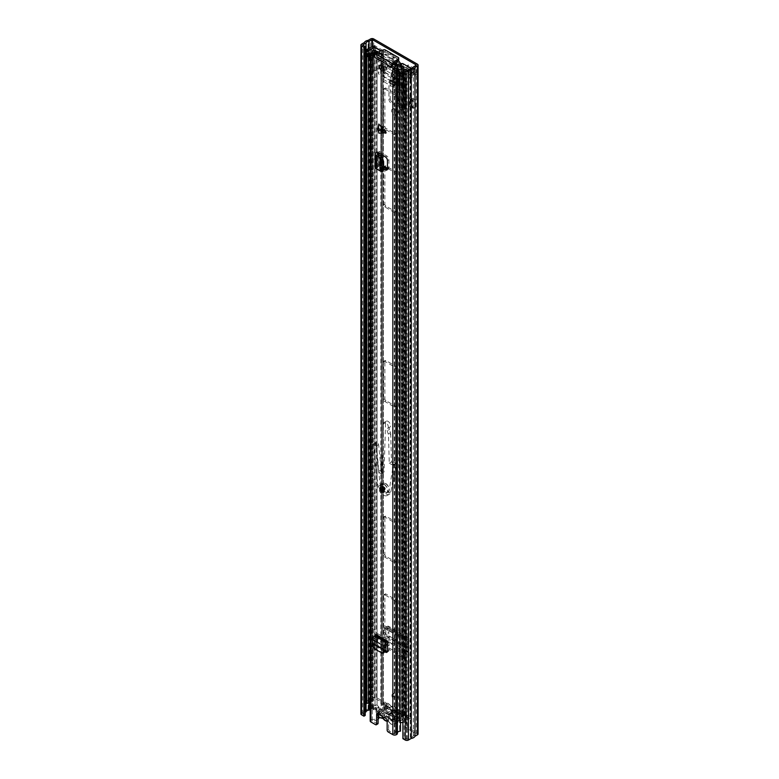 <?xml version="1.0" encoding="UTF-8"?>
<svg xmlns="http://www.w3.org/2000/svg" width="779" height="779" viewBox="0 0 779 779"><rect width="100%" height="100%" fill="white"/><g stroke="black" fill="none" stroke-linecap="round" stroke-linejoin="round"><path stroke-width="0.58" stroke-dasharray="3.9 2.92" d="M384.242 702.249A2.23 1.285 -120 0 1 386.793 704.235L385.634 707.702L401.935 717.108L401.935 715.648L398.069 716.563A2.98 1.724 0 0 0 396.219 718.16A2.98 1.724 0 0 0 396.219 718.209A2.23 1.285 180 0 1 396.219 718.248A2.23 1.285 180 0 1 394.846 719.436A2.23 1.285 180 0 1 392.402 719.163L379.558 711.743A2.23 1.285 180 0 1 378.906 710.828A2.23 1.285 180 0 1 379.558 709.922A2.23 1.285 180 0 1 381.204 709.542A2.98 1.724 0 0 0 383.404 709.036A2.98 1.724 0 0 0 384.047 708.471L385.634 706.241L401.935 715.648L404.359 714.372A2.23 1.285 -120 0 1 404.671 714.041L403.415 714.771A2.23 1.285 -120 0 0 403.103 715.103L385.527 704.966A2.23 1.285 -120 0 0 382.976 702.979A2.23 1.285 -120 0 0 382.518 704.002L382.518 714.333L383.784 713.603L383.784 703.271A2.23 1.285 -120 0 1 384.242 702.249L382.976 702.979M379.558 711.743L379.558 713.204A2.23 1.285 180 0 1 378.906 712.288A2.23 1.285 180 0 1 379.558 711.373A2.23 1.285 180 0 1 381.204 711.003A2.98 1.724 0 0 0 383.404 710.497A2.98 1.724 0 0 0 384.047 709.932L385.634 707.702L385.615 705.57L386.569 705.988M391.944 695.452A3.35 1.938 -120 0 0 393.405 698.831A3.35 1.938 -120 0 0 395.985 699.727A3.35 1.938 -120 0 0 396.686 698.188A3.35 1.938 -120 0 0 395.216 694.819A3.35 1.938 -120 0 0 392.635 693.923A3.35 1.938 -120 0 0 391.944 695.452M393.21 694.722A3.35 1.938 -120 0 0 394.671 698.101A3.35 1.938 -120 0 0 397.251 698.997A3.35 1.938 -120 0 0 397.942 697.458A3.35 1.938 -120 0 0 396.482 694.089A3.35 1.938 -120 0 0 393.901 693.193A3.35 1.938 -120 0 0 393.21 694.722M397.105 114.104A3.428 1.977 -120 0 0 394.68 109.907L393.94 109.479A3.428 1.977 -120 0 0 392.236 109.313A3.428 1.977 -120 0 0 391.71 112.059A3.428 1.977 -120 0 0 393.94 115.078L394.68 115.506A3.428 1.977 -120 0 0 396.394 115.672A3.428 1.977 -120 0 0 397.105 114.104M398.371 113.374A3.428 1.977 -120 0 0 395.946 109.177L395.206 108.758A3.428 1.977 -120 0 0 393.492 108.583A3.428 1.977 -120 0 0 392.967 111.329A3.428 1.977 -120 0 0 395.206 114.347L395.946 114.776A3.428 1.977 -120 0 0 397.66 114.941A3.428 1.977 -120 0 0 398.371 113.374M391.944 59.438A3.35 1.938 -120 0 0 393.405 62.817A3.35 1.938 -120 0 0 395.985 63.712A3.35 1.938 -120 0 0 396.686 62.174A3.35 1.938 -120 0 0 395.216 58.805A3.35 1.938 -120 0 0 392.635 57.909A3.35 1.938 -120 0 0 391.944 59.438M393.21 58.707A3.35 1.938 -120 0 0 394.671 62.086A3.35 1.938 -120 0 0 397.251 62.982A3.35 1.938 -120 0 0 397.942 61.444A3.35 1.938 -120 0 0 396.482 58.074A3.35 1.938 -120 0 0 393.901 57.179A3.35 1.938 -120 0 0 393.21 58.707M397.105 77.131A3.428 1.977 -120 0 0 394.68 72.944L393.94 72.515A3.428 1.977 -120 0 0 392.236 72.34A3.428 1.977 -120 0 0 391.71 75.086A3.428 1.977 -120 0 0 393.94 78.104L394.68 78.533A3.428 1.977 -120 0 0 396.394 78.698A3.428 1.977 -120 0 0 397.105 77.131M398.371 76.41A3.428 1.977 -120 0 0 395.946 72.213L395.206 71.785A3.428 1.977 -120 0 0 393.492 71.619A3.428 1.977 -120 0 0 392.967 74.356A3.428 1.977 -120 0 0 395.206 77.374L395.946 77.803A3.428 1.977 -120 0 0 397.66 77.978A3.428 1.977 -120 0 0 398.371 76.41M399.208 108.203L402.84 110.306A2.532 1.461 180 0 1 402.1 109.274A2.532 1.461 180 0 1 402.392 108.583A2.532 1.461 180 0 1 402.84 108.232L404.262 107.239L402.548 106.285L403.824 105.545L405.031 106.071A2.532 1.461 180 0 1 406.054 107.239A2.532 1.461 180 0 1 405.304 108.271L404.106 109.576L400.474 107.473L399.208 108.203L390.941 102.945A2.98 1.724 60 0 1 388.945 99.361L388.945 82.457A2.98 1.724 60 0 1 389.558 81.094A2.98 1.724 60 0 1 390.941 81.182L392.207 80.451L404.106 86.829L405.304 85.534A2.532 1.461 180 0 0 406.054 84.502A2.532 1.461 180 0 0 405.031 83.324L403.824 82.808L402.548 83.538L398.799 82.116L396.462 78.757L398.196 78.465L399.87 81.298L403.824 82.808M392.207 80.451A2.98 1.724 -120 0 0 390.824 80.364A2.98 1.724 -120 0 0 390.201 81.727L388.945 82.457M388.945 99.361L390.201 98.631L390.201 81.727M390.201 98.631A2.98 1.724 -120 0 0 392.207 102.215L390.941 102.945M400.474 107.473L392.207 102.215M382.937 50.353L374.407 45.425L374.407 50.294L382.937 55.212L382.937 50.353L381.204 50.81M408.215 66.712L408.215 69.808L416.746 74.735L416.746 69.867L408.215 64.939L408.215 66.4M360.92 713.905A2.23 1.285 180 0 1 361.573 712.989L364.397 711.363A5.064 2.921 180 0 1 368.097 709.221L370.561 707.799A2.23 1.285 180 0 1 373.725 707.799L383.784 713.603M403.415 714.771A2.23 1.285 -120 0 1 405.129 715.375A2.23 1.285 -120 0 1 406.112 717.615L406.112 727.956L407.368 727.226L417.427 733.029A2.23 1.285 180 0 1 418.08 733.945M407.368 727.226L407.368 716.894A2.23 1.285 -120 0 0 406.395 714.645A2.23 1.285 -120 0 0 404.671 714.041M404.165 646.268L404.165 638.79A2.532 1.461 120 0 0 404.681 639.949A2.532 1.461 120 0 0 405.421 640.036A2.532 1.461 120 0 0 405.947 639.822L407.553 639.549L407.222 644.496L408.498 643.766L408.809 638.936A2.532 1.461 120 0 0 408.293 637.611A2.532 1.461 120 0 0 407.027 637.738L405.421 638.059L405.421 645.538L404.165 646.268L403.736 655.567A2.98 1.724 60 0 1 403.123 656.814A2.98 1.724 60 0 1 401.633 656.658L386.997 648.216A2.98 1.724 60 0 1 384.894 644.691L386.15 643.96L385.732 626.686L387.329 626.374A2.532 1.461 120 0 1 388.594 626.248A2.532 1.461 120 0 1 389.12 627.572L388.799 632.392L387.533 633.123L387.553 637.222L388.682 640.669L391.331 643.795L392.528 642.685L389.88 639.559L388.75 636.112L388.799 632.392M386.15 643.96A2.98 1.724 -120 0 0 388.254 647.485L386.997 648.216M401.633 656.658L402.899 655.937L388.254 647.485M402.899 655.937A2.98 1.724 -120 0 0 404.389 656.084A2.98 1.724 -120 0 0 405.002 654.837L403.736 655.567M405.421 645.538L405.002 654.837M409.676 105.311L409.676 97.531L414.642 100.394L414.642 108.174L409.676 105.311L415.587 107.629L415.587 99.848L409.676 97.531M412.11 100.394L412.792 99.994L408.527 98.329L412.11 100.394L412.11 108.174L412.792 107.784L408.527 106.11L412.11 108.174M408.527 98.329L408.527 106.11M384.894 644.691L384.466 627.416A2.532 1.461 120 0 0 384.992 628.575A2.532 1.461 120 0 0 385.732 628.663A2.532 1.461 120 0 0 386.257 628.449L387.854 628.186L387.533 633.123M390.941 81.182L402.84 87.56A2.532 1.461 180 0 1 402.1 86.527A2.532 1.461 180 0 1 402.392 85.846A2.532 1.461 180 0 1 402.84 85.495L404.262 84.502L402.548 83.538M406.95 65.981L406.95 70.538L415.48 75.466L415.48 70.597L411.643 68.386M370.414 47.977L370.395 52.845L373.141 51.258L373.141 46.399L373.141 51.024L381.671 55.942L381.671 51.083M406.112 727.956L416.161 733.76L413.298 735.834A3.272 1.889 180 0 1 410.494 737.45L407.174 739.32L404.174 737.956L404.174 69.107M370.191 709.474L372.459 708.53L382.518 714.333M398.069 716.563L398.069 718.024L401.935 717.108L403.697 715.872L404.359 714.372L386.793 704.235L385.615 705.57M371.68 48.95L371.68 53.566A2.084 1.207 180 0 1 371.515 53.654L369.236 54.715A2.084 1.207 180 0 1 368.934 54.832L367.912 55.163L367.045 54.257L367.045 51.628M370.395 47.986L370.395 52.845L367.045 54.257M416.746 74.735A2.084 1.207 180 0 0 414.019 74.618A2.084 1.207 180 0 0 413.795 74.735L411.069 76.303L411.069 71.444A2.084 1.207 0 0 0 410.923 71.541L409.072 72.856A2.084 1.207 0 0 0 408.868 73.031L408.303 73.615L408.303 78.484L409.871 78.981L412.334 77.033L412.334 72.174L415.061 70.597L415.061 75.466L412.334 77.033M408.303 78.484L408.868 77.89A2.084 1.207 180 0 1 409.072 77.715L410.923 76.4A2.084 1.207 180 0 1 411.069 76.303M412.334 72.174L409.871 74.122L409.871 78.981M371.68 53.566L374.407 51.989A2.084 1.207 180 0 0 374.602 51.862A2.084 1.207 180 0 0 375.02 51.141L375.02 47.675M411.069 71.444L413.795 69.867A2.084 1.207 0 0 1 414.019 69.759A2.084 1.207 0 0 1 416.746 69.867M365.205 715.453L362.702 713.905L365.205 712.357M402.909 738.687L404.174 737.956M364.397 711.363L364.397 42.514M368.097 709.221L368.097 40.372M408.215 69.808L406.95 70.538M408.215 64.939L406.95 65.67M374.602 46.993A2.084 1.207 0 0 0 375.02 46.273A2.084 1.207 0 0 0 374.407 45.425M382.937 55.212L381.671 55.942M374.407 50.294A2.084 1.207 180 0 1 375.02 51.141M408.303 73.615L409.871 74.122M367.912 55.163L367.912 51.122M403.697 715.872L402.743 715.453M404.038 715.307L402.899 715.317M386.754 705.326L385.615 705.346M398.069 718.024A2.98 1.724 0 0 0 396.219 719.621A2.98 1.724 0 0 0 396.219 719.669A2.23 1.285 180 0 1 396.219 719.708A2.23 1.285 180 0 1 394.846 720.896A2.23 1.285 180 0 1 392.402 720.624L379.558 713.204M403.824 105.545L399.87 103.636L398.595 100.9L397.903 96.878L397.903 79.74L398.595 78.913L396.17 80.033L397.903 79.74M397.903 96.878L396.17 97.083L396.17 80.033M400.474 84.736L399.208 85.466M396.17 97.083L397.855 103.588L402.548 106.285M408.498 643.766L408.128 647.3L408.917 650.553L407.544 652.539L407.222 644.496M407.359 651.244L406.122 652.335L408.917 650.553L407.359 651.244L392.528 642.685M406.122 652.335L391.331 643.795M385.732 634.164L384.466 634.895M412.792 99.994L412.792 107.784M414.642 100.394L415.587 99.848M414.642 108.174L415.587 107.629M390.824 712.503A0.74 0.604 72.3 0 1 390.62 713.467L382.616 718.092A5.813 3.35 60 0 1 380.094 717.634A5.813 3.35 60 0 1 376.296 712.512A5.813 3.35 60 0 1 377.192 707.858A5.813 3.35 60 0 1 380.094 708.15A5.813 3.35 60 0 1 382.616 710.604L390.62 705.978A5.813 3.35 -120 0 0 388.098 703.525A5.813 3.35 -120 0 0 385.196 703.242A5.813 3.35 -120 0 0 384.3 707.897A5.813 3.35 -120 0 0 388.098 713.009A5.813 3.35 -120 0 0 390.62 713.467L392.519 714.479A1.49 0.857 -120 0 0 392.431 713.885L391.652 712.746A1.49 0.857 -120 0 0 391.467 712.619A1.49 0.857 -120 0 0 390.824 712.503A5.064 2.921 60 0 1 388.624 712.103A5.064 2.921 60 0 1 385.05 705.901A5.064 2.921 60 0 1 388.624 703.836A5.064 2.921 60 0 1 390.824 705.969A1.49 0.857 -120 0 0 391.652 706.689A5.278 3.048 -120 0 0 390.62 708.51L391.039 710.945A2.084 1.207 60 0 1 391.379 710.536A2.084 1.207 60 0 1 393.794 712.532L398.011 712.775L402.207 715.2L402.207 716.661L397.972 714.216L393.697 713.934A2.084 1.207 60 0 1 393.463 714.148A2.084 1.207 60 0 1 392.421 714.051A2.084 1.207 60 0 1 392.1 713.827A2.084 1.207 60 0 1 391.136 712.454L390.649 709.99A5.278 3.048 -120 0 0 390.668 710.068A5.278 3.048 -120 0 0 391.652 712.746M390.668 710.068L386.413 707.536L386.413 706.086L390.62 708.51M392.431 713.885A5.278 3.048 -120 0 0 393.512 714.995A5.278 3.048 -120 0 0 394.31 715.56A5.278 3.048 -120 0 0 396.199 716.057A1.49 0.857 -120 0 0 396.102 716.553L388.302 721.373A5.813 3.35 60 0 1 383.258 718.462L391.262 713.846M388.585 717.79L388.896 715.365A2.084 1.207 -120 0 0 387.514 713.476A2.084 1.207 -120 0 0 387.29 713.36A2.084 1.207 -120 0 0 386.472 713.369A2.084 1.207 -120 0 0 386.141 713.768L381.924 713.954A4.762 2.756 60 0 1 384.748 712.337A4.762 2.756 60 0 1 385.254 712.59A4.762 2.756 60 0 1 388.585 717.79L393.152 720.429L393.152 721.89L388.546 719.231A4.762 2.756 60 0 1 387.153 720.789M382.197 716.339A4.762 2.756 60 0 1 381.963 715.434L386.238 715.288L391.136 712.454M386.238 715.288A2.084 1.207 -120 0 0 387.514 716.875A2.084 1.207 -120 0 0 388.555 716.982A2.084 1.207 -120 0 0 388.789 716.768L393.697 713.934M396.307 716.758L396.949 717.128A5.813 3.35 -120 0 0 399.471 719.582A5.813 3.35 -120 0 0 402.373 719.864A5.813 3.35 -120 0 0 403.269 715.21A5.813 3.35 -120 0 0 399.471 710.097A5.813 3.35 -120 0 0 396.949 709.64L396.102 708.014A5.813 3.35 -120 0 0 394.31 706.504A5.813 3.35 -120 0 0 392.519 705.949L383.258 710.974A5.813 3.35 60 0 1 385.78 711.431A5.813 3.35 60 0 1 388.302 713.885L396.307 709.26L396.102 708.014A1.49 0.857 -120 0 0 396.199 708.617A5.278 3.048 -120 0 0 392.431 706.436A1.49 0.857 -120 0 0 392.519 705.949M398.011 712.775A5.278 3.048 -120 0 0 396.969 709.757A1.49 0.857 -120 0 0 397.806 710A5.064 2.921 60 0 1 399.997 710.399A5.064 2.921 60 0 1 403.58 716.602A5.064 2.921 60 0 1 399.997 718.666A5.064 2.921 60 0 1 397.806 716.534A1.49 0.857 -120 0 0 397.154 715.901A1.49 0.857 -120 0 0 396.969 715.813A5.278 3.048 -120 0 0 397.972 714.216M381.963 715.434L377.357 712.766L377.357 711.315L381.924 713.954M392.519 714.479A5.813 3.35 -120 0 0 396.102 716.553M378.097 716.339L375.78 711.178L376.043 709.241L377.192 707.858L385.196 703.242L388.468 703.495L390.824 705.969M388.896 715.365L393.794 712.532M393.152 720.429L402.207 715.2M386.141 713.768L391.039 710.945M377.357 711.315L386.413 706.086M377.357 712.766L386.413 707.536M388.789 716.768L388.546 719.231M393.152 721.89L402.207 716.661M391.652 706.689L392.431 706.436M396.199 708.617L396.969 709.757M396.969 715.813L396.199 716.057M397.319 79.38A2.23 1.285 0 0 0 399.393 79.731L402.451 78.952L402.353 73.684L399.393 74.015A2.23 1.285 180 0 1 397.319 73.674L381.515 64.55A2.23 1.285 180 0 1 380.863 63.635A2.23 1.285 180 0 1 380.921 63.352L381.544 61.755L380.921 69.068A2.23 1.285 -0 0 0 380.863 69.35A2.23 1.285 -0 0 0 381.515 70.266L383.463 71.386L384.31 73.703L394.525 79.594L395.07 78.231L397.319 79.38L397.319 713.944A2.23 1.285 0 0 0 399.393 714.285L402.47 714.002L408.624 717.926A5.326 3.077 0 0 0 404.866 719.689L404.311 720.419A3.272 1.889 180 0 1 400.367 721.471L399.939 75.3M367.104 56.341L368.486 56.098A3.272 1.889 180 0 1 368.34 55.552A3.272 1.889 180 0 1 370.298 53.819L371.554 53.498A5.326 3.077 0 0 0 374.611 51.326L381.408 54.881L380.921 56.663A2.23 1.285 0 0 0 380.863 56.945A2.23 1.285 0 0 0 381.515 57.86L397.319 66.984A2.23 1.285 0 0 0 399.393 67.325L402.47 67.043L408.624 70.967A5.326 3.077 0 0 0 404.866 72.729L404.311 73.46A3.272 1.889 180 0 1 400.367 74.502M370.191 700.808A3.272 1.889 180 0 1 370.298 700.779L371.554 700.457A5.326 3.077 0 0 0 374.611 698.286L381.408 701.84L380.921 703.622A2.23 1.285 0 0 0 380.863 703.904A2.23 1.285 0 0 0 381.515 704.82L397.319 713.944M381.496 61.638L382.781 61.385L383.112 66.916A2.23 1.285 180 0 1 383.326 67.471A2.23 1.285 180 0 1 383.278 67.754L382.655 69.35L384.729 70.655L385.576 72.973L395.79 78.864L396.336 77.501L398.994 78.728L401.662 78.367A2.23 1.285 180 0 1 403.123 78.465L403.629 78.173L403.123 72.749A2.23 1.285 0 0 0 401.662 72.651L398.575 72.944L382.781 63.82L383.278 62.038A2.23 1.285 0 0 0 383.326 61.755A2.23 1.285 0 0 0 383.112 61.2L386.676 62.787L386.676 68.503L383.122 65.962L383.122 61.22L381.496 61.638M394.155 640.367A1.49 0.857 -120 0 0 394.904 640.445A1.49 0.857 -120 0 0 395.206 639.763L395.206 602.06A1.49 0.857 -120 0 0 394.155 600.239L384.68 594.766A1.49 0.857 -120 0 0 383.93 594.689A1.49 0.857 -120 0 0 383.619 595.37L383.619 633.074A1.49 0.857 -120 0 0 384.68 634.895L394.155 640.367L395.42 639.637A1.49 0.857 -120 0 0 396.16 639.715A1.49 0.857 -120 0 0 396.472 639.033L396.472 601.33A1.49 0.857 -120 0 0 395.42 599.509L385.936 594.036A1.49 0.857 -120 0 0 385.196 593.958A1.49 0.857 -120 0 0 384.884 594.64L384.884 632.344A1.49 0.857 -120 0 0 385.936 634.164L395.42 639.637M384.68 516.935A1.49 0.857 -120 0 0 383.93 516.857A1.49 0.857 -120 0 0 383.619 517.538L383.619 555.242A1.49 0.857 -120 0 0 384.68 557.063L394.155 562.535A1.49 0.857 -120 0 0 394.904 562.613A1.49 0.857 -120 0 0 395.206 561.932L395.206 524.228A1.49 0.857 -120 0 0 394.155 522.407L384.68 516.935L385.936 516.204A1.49 0.857 -120 0 0 385.196 516.126A1.49 0.857 -120 0 0 384.884 516.808L384.884 554.512A1.49 0.857 -120 0 0 385.936 556.333L395.42 561.805A1.49 0.857 -120 0 0 396.16 561.883A1.49 0.857 -120 0 0 396.472 561.201L396.472 523.498A1.49 0.857 -120 0 0 395.42 521.677L385.936 516.204M384.68 361.271A1.49 0.857 -120 0 0 383.93 361.203A1.49 0.857 -120 0 0 383.619 361.884L383.619 399.578A1.49 0.857 -120 0 0 384.68 401.409L394.155 406.881A1.49 0.857 -120 0 0 394.904 406.95A1.49 0.857 -120 0 0 395.206 406.268L395.206 368.574A1.49 0.857 -120 0 0 394.155 366.743L384.68 361.271L385.936 360.541A1.49 0.857 -120 0 0 385.196 360.473A1.49 0.857 -120 0 0 384.884 361.154L384.884 398.848A1.49 0.857 -120 0 0 385.936 400.679L395.42 406.151A1.49 0.857 -120 0 0 396.16 406.219A1.49 0.857 -120 0 0 396.472 405.538L396.472 367.844A1.49 0.857 -120 0 0 395.42 366.013L385.936 360.541M394.155 134.475A1.49 0.857 -120 0 0 394.904 134.543A1.49 0.857 -120 0 0 395.206 133.861L395.206 96.168A1.49 0.857 -120 0 0 394.155 94.347L384.68 88.874A1.49 0.857 -120 0 0 383.93 88.796A1.49 0.857 -120 0 0 383.619 89.478L383.619 127.181A1.49 0.857 -120 0 0 384.68 129.002L394.155 134.475L395.42 133.745A1.49 0.857 -120 0 0 396.16 133.822A1.49 0.857 -120 0 0 396.472 133.131L396.472 95.437A1.49 0.857 -120 0 0 395.42 93.616L385.936 88.144A1.49 0.857 -120 0 0 385.196 88.066A1.49 0.857 -120 0 0 384.884 88.748L384.884 126.451A1.49 0.857 -120 0 0 385.936 128.272L395.42 133.745M383.638 167.115A1.49 0.857 -120 0 0 383.619 167.31L383.619 205.004A1.49 0.857 -120 0 0 384.68 206.834L394.155 212.307A1.49 0.857 -120 0 0 394.904 212.375A1.49 0.857 -120 0 0 395.206 211.693L395.206 173.999A1.49 0.857 -120 0 0 394.155 172.169L387.465 168.313M402.353 79.4L403.629 78.173L402.353 79.4M366.549 702.512A5.064 2.921 180 0 1 369.577 699.834L370.833 699.513A3.535 2.045 0 0 0 372.868 698.072A2.084 1.207 180 0 1 374.309 697.176A2.084 1.207 180 0 1 376.374 697.478L382.674 701.11A2.23 1.285 180 0 1 383.326 702.025A2.23 1.285 180 0 1 383.278 702.307L382.781 704.089L398.575 713.213L401.662 712.931A2.23 1.285 180 0 1 403.736 713.272L410.036 716.904A2.084 1.207 180 0 1 410.65 717.761A2.084 1.207 180 0 1 409.004 718.939A3.535 2.045 0 0 0 406.502 720.108L405.947 720.838A5.064 2.921 180 0 1 402.909 722.435M366.588 55.893A5.064 2.921 180 0 1 366.549 55.552A5.064 2.921 180 0 1 369.577 52.875L370.833 52.553A3.535 2.045 0 0 0 372.868 51.112A2.084 1.207 180 0 1 374.309 50.216A2.084 1.207 180 0 1 376.374 50.518L382.674 54.15A2.23 1.285 180 0 1 383.326 55.066A2.23 1.285 180 0 1 383.278 55.348L382.781 57.13L398.575 66.254L401.662 65.962A2.23 1.285 180 0 1 403.736 66.312L410.036 69.944A2.084 1.207 180 0 1 410.65 70.801A2.084 1.207 180 0 1 409.004 71.98A3.535 2.045 0 0 0 406.502 73.148L405.947 73.878A5.064 2.921 180 0 1 400.718 75.602M384.884 167.982L384.884 204.273A1.49 0.857 -120 0 0 385.936 206.104L395.42 211.576A1.49 0.857 -120 0 0 396.16 211.645A1.49 0.857 -120 0 0 396.472 210.963L396.472 173.269A1.49 0.857 -120 0 0 395.42 171.438L385.936 165.966A1.49 0.857 -120 0 0 385.196 165.898A1.49 0.857 -120 0 0 384.884 166.579L384.884 166.823M368.486 56.809L368.486 56.098M368.486 703.057A3.272 1.889 180 0 1 368.34 702.512A3.272 1.889 180 0 1 368.486 701.957M399.841 722.454L400.367 721.471M370.191 54.384A2.532 1.461 0 0 0 373.521 52.991A2.532 1.461 0 0 0 373.492 52.797L373.492 71.279A2.532 1.461 180 0 1 373.521 71.483A2.532 1.461 180 0 1 370.191 72.866M369.197 56.458A2.532 1.461 180 0 1 368.457 55.426A2.532 1.461 180 0 1 369.782 54.141A2.532 1.461 180 0 1 372.381 54.209L377.202 52.446L381.408 54.881L380.658 57.364L398.176 67.481L402.47 67.043L406.687 69.477L403.639 72.252A2.532 1.461 180 0 1 404.058 73.06A2.532 1.461 180 0 1 402.5 74.414A2.532 1.461 180 0 1 399.734 74.093L399.315 71.902M403.639 72.252L403.639 88.309A2.532 1.461 180 0 1 404.058 89.118A2.532 1.461 180 0 1 402.558 90.452A2.532 1.461 180 0 1 399.841 90.208M400.367 70.694L403.921 73.226L403.804 78.241L400.367 76.41L400.367 70.694A1.49 0.857 0 0 0 398.264 70.694L398.264 76.41A1.49 0.857 180 0 1 400.367 76.41M397.212 71.298L397.212 77.014L385.624 70.324L385.624 64.608L397.212 71.298L398.264 70.694M398.176 79.886L402.159 78.991L402.159 74.248L398.176 74.171L380.658 64.053L381.359 62.242L380.658 69.769L398.176 79.886L398.176 83.528L402.47 83.09L406.687 85.524L403.639 88.309M380.658 57.364L380.658 64.053M398.176 67.481L398.176 74.171M394.203 74.2L394.203 81.844L390.941 83.733L390.941 76.089L394.213 74.171L390.941 76.05L391.389 73.158L390.854 76.167L390.941 83.976L393.784 85.612L393.784 74.755L391.379 73.362L394.641 67.208M395.469 65.465L394.213 74.171M393.697 64.16L378.409 55.338L378.409 73.82L379.169 71.337L376.9 70.032L373.492 71.279M396.199 65.709L397.475 66.41L397.475 84.823L378.409 73.82M397.475 66.41L394.203 74.823L394.203 85.612L397.475 83.733L393.999 85.739L391.155 84.093L394.417 82.214L397.261 83.85M401.828 63.537L401.828 65.972L400.445 66.108L383.025 56.049L383.268 52.826A1.49 0.857 0 0 0 383.287 52.67A1.49 0.857 0 0 0 382.849 52.066L382.849 54.501A1.49 0.857 180 0 1 383.287 55.105A1.49 0.857 180 0 1 383.268 55.251L383.268 52.826M383.025 56.049L383.268 55.251M400.63 63.664L400.445 66.108M383.025 53.624L400.445 63.683M401.828 65.972A1.49 0.857 180 0 1 403.142 66.205L403.142 63.781M382.849 54.501L375.624 50.323L375.624 47.889M380.902 50.937L382.849 52.066M397.465 66.342L401.097 65.972M401.769 69.175L401.769 84.385L397.475 84.823M404.038 67.208L404.038 85.7L401.769 84.385M401.876 69.185L401.876 87.667L404.038 85.7M399.734 71.658L399.734 74.093M398.994 89.118A2.532 1.461 180 0 1 401.876 87.667M406.687 69.477L406.687 85.524M402.47 714.002L402.47 83.09M380.658 69.769L380.658 73.411L384.154 75.436L384.154 81.883A5.959 3.437 -60 0 1 383.093 79.273L383.093 76.04L393.629 82.116L394.68 81.513L398.176 83.528M394.68 81.513L394.68 87.959A5.959 3.437 -60 0 1 393.629 85.349L393.629 82.116M384.154 81.883L394.68 87.959M381.408 701.84L381.408 54.881L381.408 70.938L380.658 73.411M377.202 52.446L377.202 68.503L381.408 70.938M372.381 54.209L372.381 70.256L377.202 68.503M368.486 71.697A2.532 1.461 180 0 1 368.457 71.483A2.532 1.461 180 0 1 369.782 70.198A2.532 1.461 180 0 1 372.381 70.256M376.9 51.648L376.9 70.032M373.492 52.797L376.559 51.677M377.942 52.144L379.169 52.855L379.169 71.337M379.169 52.855L378.409 55.338M383.093 76.04L384.154 75.436M410.377 67.958L410.377 70.383L403.142 66.205M373.511 47.889L373.511 50.323L367.191 53.965L367.191 51.541M398.186 66.264L396.657 65.387M401.214 64.608L399.208 63.45L396.258 65.154M400.377 65.085L398.371 66.254M402.909 73.226A2.98 1.724 0 0 0 404.058 72.817L404.058 75.251A2.98 1.724 180 0 1 402.909 75.66M410.377 70.383A1.49 0.857 180 0 1 410.806 70.996A1.49 0.857 180 0 1 410.377 71.6L410.377 69.165L404.058 72.817M410.377 69.165A1.49 0.857 0 0 0 410.806 68.571L410.806 70.996M398.303 60.411A20.108 11.607 -120 0 0 381.408 53.176L378.575 54.822M381.408 53.176L383.414 54.335L380.473 56.039L378.536 54.919M378.536 54.842A20.108 11.607 60 0 1 395.693 62.544M397.446 64.988A20.108 11.607 60 0 1 398.186 66.186M410.377 71.6L404.058 75.251M366.325 55.182A2.98 1.724 180 0 1 367.191 53.965M373.511 50.323A1.49 0.857 180 0 1 375.624 50.323M380.473 56.039A18.248 10.536 60 0 1 394.836 63.235M399.208 63.45A18.248 10.536 -120 0 0 383.414 54.335M397.212 77.014L398.264 76.41M386.676 68.503A1.49 0.857 180 0 1 387.114 69.107A1.49 0.857 180 0 1 386.676 69.721L386.676 64.005A1.49 0.857 0 0 0 387.114 63.391A1.49 0.857 0 0 0 386.676 62.787M385.624 70.324L386.676 69.721M385.624 64.608L386.676 64.005M397.358 66.381L395.966 65.903M394.203 74.823L396.988 66.497M386.053 131.271L381.574 131.252L381.028 129.041L381.574 126.208L386.228 131.174L381.778 126.081L381.778 131.125L386.228 131.174M383.356 491.306A2.98 1.724 60 0 1 381.418 488.676A2.98 1.724 60 0 1 381.876 486.291A2.98 1.724 60 0 1 383.356 486.437A2.98 1.724 60 0 1 385.303 489.066A2.98 1.724 60 0 1 384.845 491.452A2.98 1.724 60 0 1 383.356 491.306M381.116 64.949A3.35 1.938 60 0 1 381.681 64.229A3.35 1.938 60 0 1 383.356 64.394A3.35 1.938 60 0 1 385.547 67.354A3.35 1.938 60 0 1 385.04 70.032A3.35 1.938 60 0 1 384.125 70.168M376.091 634.495L376.091 639.179L377.572 638.332L377.747 643.697A2.98 1.724 -120 0 0 379.85 647.252L378.38 648.099L385.128 651.994M378.38 648.099A2.98 1.724 60 0 1 376.276 644.554L377.747 643.697M376.091 639.179L376.276 644.554M378.828 124.046L378.828 133.16M375.166 167.397A2.834 1.636 180 0 1 375.994 166.239L376.832 165.148L383.638 168.955M379.85 647.252L385.683 650.611M387.426 651.536A2.98 1.724 -120 0 0 388.351 651.448A2.98 1.724 -120 0 0 388.974 650.183L389.149 640.338A2.834 1.636 -60 0 1 387.679 643.415M377.572 638.332L377.572 633.648A2.834 1.636 -60 0 1 376.091 636.725A2.834 1.636 -60 0 1 375.566 637.115L374.202 638.566L374.329 640.202L372.849 641.049M378.097 713.973L379.149 712.873L387.572 717.741L386.102 718.589M377.786 723.895A1.49 0.857 60 0 1 377.046 723.818L372.274 720.964L372.674 54.637M392.207 65.679L373.365 55.036M395.216 733.643L395.304 722.571L395.304 733.516L394.31 733.789L389.675 731.121A1.49 0.857 60 0 1 388.624 729.29L387.153 730.147M387.153 720.419L388.624 719.562L388.624 729.29M388.624 719.562A1.49 0.857 -120 0 0 387.572 717.741M379.149 712.873A1.49 0.857 -120 0 0 378.399 712.804A1.49 0.857 -120 0 0 378.097 713.486M387.397 169.247A2.98 1.724 -120 0 0 388.322 169.16A2.98 1.724 -120 0 0 388.945 167.797L388.945 159.705A2.98 1.724 -120 0 0 386.92 156.102L378.302 150.922A2.834 1.636 180 0 1 379.13 152.08A2.834 1.636 180 0 1 378.76 152.888M380.882 167.495L382.362 166.638L378.302 164.301A2.834 1.636 180 0 1 379.13 165.45A2.834 1.636 180 0 1 378.76 166.268A2.834 1.636 180 0 1 378.302 166.609L377.25 167.397L379.12 168.507L377.64 169.364M382.362 166.638L383.638 167.319M370.191 720.964A2.532 1.461 180 0 1 370.931 719.932L371.203 708.832A2.386 1.373 180 0 1 373.209 708.442A3.311 1.909 0 0 0 376.968 706.631L375.011 705.112L377.075 704.956L377.075 52.884L376.578 52.222M374.933 51.803L375.04 705.365L375.011 53.05L377.075 52.884M372.674 708.462L372.829 708.423C375.799 707.907 377.221 706.748 377.075 704.956L377.124 52.485M375.04 52.027L375.011 53.05M375.011 705.112L371.203 707.614L371.203 53.118M395.216 722.698L395.294 721.393C396.209 719.689 398.205 718.871 401.292 718.939L401.019 69.195M395.304 733.516L395.294 733.497A5.395 3.116 180 0 1 395.245 733.068A5.395 3.116 180 0 1 399.569 730.02L399.569 719.075L401.292 718.939L401.292 69.175M400.494 722.542L400.494 720.215L401.019 720.127L399.841 720.166M374.796 53.43L374.796 55.134L373.034 56.312M399.569 730.02L400.494 731.16M397.387 732.737A3.311 1.909 0 0 0 397.329 733.068A3.311 1.909 0 0 0 397.368 733.331L397.368 722.386A3.311 1.909 0 0 1 397.329 722.123L397.329 733.068M371.203 719.777A2.386 1.373 180 0 1 373.209 719.387A3.311 1.909 0 0 0 376.968 717.576L378.945 718.111M378.097 719.26A5.395 3.116 180 0 1 372.927 720.575L372.674 720.624M392.343 65.27L374.796 55.134L383.385 51.618A1.49 0.857 180 0 1 385.303 51.716L398.273 59.204A1.49 0.857 180 0 1 398.702 59.808M395.294 66.887L395.304 722.571A5.395 3.116 180 0 1 395.245 722.123A5.395 3.116 180 0 1 399.569 719.075L400.494 720.215A3.311 1.909 0 0 0 399.841 720.273M398.468 720.682A3.311 1.909 0 0 0 397.329 722.123M378.945 717.138L378.945 707.166L376.968 706.631L376.968 717.576M377.075 704.956L378.945 707.166A5.395 3.116 180 0 1 372.927 709.63L372.674 709.679M380.863 69.35L380.863 154.096L382.362 153.259M383.2 171.107L379.12 168.507M374.086 648.761L375.468 648.654L382.538 652.734L381.204 652.87M387.679 645.869L389.149 645.022M383.638 652.987L382.538 652.734M375.468 648.654L374.154 644.827L374.329 640.202M385.576 491.851A5.21 3.009 60 0 1 382.168 487.255A5.21 3.009 60 0 1 382.966 483.077A5.21 3.009 60 0 1 385.576 483.34A5.21 3.009 60 0 1 388.974 487.936A5.21 3.009 60 0 1 388.176 492.114A5.21 3.009 60 0 1 385.576 491.851M384.096 492.708A5.21 3.009 60 0 1 380.688 488.112A5.21 3.009 60 0 1 381.486 483.934A5.21 3.009 60 0 1 384.096 484.187A5.21 3.009 60 0 1 387.504 488.784A5.21 3.009 60 0 1 386.705 492.961A5.21 3.009 60 0 1 384.096 492.708M381.866 472.717A2.094 1.207 60 0 1 381.437 473.613A2.094 1.207 60 0 1 380.386 473.515A2.094 1.207 60 0 1 378.925 471.159L376.452 445.997A2.094 1.207 -120 0 0 375.468 444.03A2.094 1.207 -120 0 0 373.949 443.563A2.094 1.207 -120 0 0 373.521 444.751L377.99 486.583A7.663 4.421 -120 0 0 383.356 495.123A7.663 4.421 -120 0 0 387.192 495.502A7.663 4.421 -120 0 0 388.702 493.019L393.259 465.297L389.266 463.291L388.517 435.519A4.177 2.415 -120 0 0 388.254 434.069L387.202 430.787A2.785 1.607 60 0 1 387.582 428.479A3.486 2.006 -120 0 0 387.553 424.448A3.486 2.006 -120 0 0 384.086 422.461A3.486 2.006 -120 0 0 383.365 423.951L381.866 472.717L384.076 471.441A2.094 1.207 60 0 1 383.648 472.337A2.094 1.207 60 0 1 382.596 472.23A2.094 1.207 60 0 1 381.135 469.883L378.662 444.721A2.094 1.207 -120 0 0 377.679 442.754A2.094 1.207 -120 0 0 376.16 442.287A2.094 1.207 -120 0 0 375.731 443.475L380.201 485.307A7.663 4.421 -120 0 0 385.576 493.847A7.663 4.421 -120 0 0 389.403 494.227A7.663 4.421 -120 0 0 390.912 491.744L392.47 482.279L392.47 462.414L391.477 462.005L390.727 434.244L388.517 435.519M384.096 486.992A1.792 1.032 -120 0 0 383.2 486.894A1.792 1.032 -120 0 0 382.927 488.336A1.792 1.032 -120 0 0 384.096 489.903A1.792 1.032 -120 0 0 384.992 489.991A1.792 1.032 -120 0 0 385.264 488.56A1.792 1.032 -120 0 0 384.096 486.992A1.792 1.032 60 0 1 385.264 488.56A1.792 1.032 60 0 1 384.992 489.991A1.792 1.032 60 0 1 384.096 489.903A1.792 1.032 60 0 1 382.927 488.336A1.792 1.032 60 0 1 383.2 486.894A1.792 1.032 60 0 1 384.096 486.992M383.356 490.332A1.792 1.032 60 0 1 382.197 488.754A1.792 1.032 60 0 1 382.47 487.323A1.792 1.032 60 0 1 383.356 487.411A1.792 1.032 60 0 1 384.524 488.988A1.792 1.032 60 0 1 384.251 490.419A1.792 1.032 60 0 1 383.356 490.332M387.582 428.479L389.802 427.204A3.486 2.006 -120 0 0 389.763 423.172A3.486 2.006 -120 0 0 386.296 421.186A3.486 2.006 -120 0 0 385.576 422.676L384.076 471.441M389.802 427.204A2.785 1.607 -120 0 0 389.412 429.511L387.202 430.787M388.254 434.069L390.464 432.793L389.412 429.511M390.464 432.793A4.177 2.415 60 0 1 390.727 434.244M393.414 481.724L393.414 461.869L396.423 463.476L393.414 481.724L392.47 482.279M378.662 444.721L376.452 445.997M391.477 462.005L389.266 463.291M393.414 461.869L392.47 462.414M382.937 486.68A2.98 1.724 60 0 1 384.884 489.309A2.98 1.724 60 0 1 384.427 491.695A2.98 1.724 60 0 1 382.937 491.549A2.98 1.724 60 0 1 380.989 488.92A2.98 1.724 60 0 1 381.447 486.534A2.98 1.724 60 0 1 382.937 486.68M382.937 487.654A1.792 1.032 60 0 1 384.105 489.231A1.792 1.032 60 0 1 383.833 490.663A1.792 1.032 60 0 1 382.937 490.575A1.792 1.032 60 0 1 381.768 488.998A1.792 1.032 60 0 1 382.041 487.566A1.792 1.032 60 0 1 382.937 487.654M384.096 484.499A4.84 2.795 60 0 1 387.26 488.764A4.84 2.795 60 0 1 386.52 492.64A4.84 2.795 60 0 1 384.096 492.396A4.84 2.795 60 0 1 380.931 488.131A4.84 2.795 60 0 1 381.681 484.256A4.84 2.795 60 0 1 384.096 484.499M385.576 483.642A4.84 2.795 60 0 1 388.731 487.907A4.84 2.795 60 0 1 387.991 491.792A4.84 2.795 60 0 1 385.576 491.549A4.84 2.795 60 0 1 382.411 487.284A4.84 2.795 60 0 1 383.151 483.408A4.84 2.795 60 0 1 385.576 483.642M384.047 708.471L384.047 709.932M395.946 109.177L394.68 109.907M395.946 72.213L394.68 72.944M404.106 109.576L404.106 86.829M373.725 707.799L373.725 38.95M417.427 733.029L417.427 64.18M405.421 638.059L385.732 626.686M404.165 638.79L384.466 627.416M402.84 110.306L402.84 87.56M372.459 708.53L372.459 46.798M406.112 717.615L407.368 716.894M382.518 704.002L383.784 703.271M369.236 50.353L369.236 54.715M371.515 49.038L371.515 53.654M368.107 49.048L368.107 53.917M409.072 77.715L409.072 72.856M410.923 71.541L410.923 76.4M410.465 78.367L410.465 73.508M412.315 72.184L412.315 77.053M374.407 47.646L374.407 51.989M413.795 74.735L413.795 69.867M406.541 739.32L406.541 70.47M407.174 739.32L407.174 70.47M410.494 737.45L410.494 68.601M410.319 737.499L410.319 68.649M413.298 735.834L413.298 66.984M413.376 735.736L413.376 66.887M368.876 701.48L368.876 48.697M369.042 701.343L369.042 48.619M371.826 708.53L371.826 47.159M361.573 712.989L361.573 44.14M370.561 707.799L370.561 38.95M395.946 77.803L394.68 78.533M395.206 77.374L393.94 78.104M395.206 71.785L393.94 72.515M395.946 114.776L394.68 115.506M395.206 114.347L393.94 115.078M395.206 108.758L393.94 109.479M408.868 73.031L408.868 77.89M410.436 73.528L410.436 78.397M368.934 50.528L368.934 54.832M368.068 53.936L368.068 49.067M396.219 718.209L396.219 719.669M392.402 719.163L392.402 720.624M381.204 709.542L381.204 711.003M404.106 108.963L404.106 86.226M405.304 108.271L405.304 85.534M405.031 106.071L405.031 83.324M399.87 103.636L399.87 81.298M399.598 103.373L399.598 81.084M402.84 108.232L402.84 85.495M397.855 103.588L397.855 81.367M398.799 104.474L398.799 82.116M403.96 106.898L403.96 84.151M404.048 107.541L404.048 84.804M396.852 101.114L398.595 100.9M405.947 638.361L386.257 626.988M407.027 637.738L387.329 626.374M408.809 638.936L389.12 627.572M408.118 647.106L388.721 635.907M408.128 647.3L388.75 636.112M405.947 639.822L386.257 628.449M406.901 648.391L387.553 637.222M406.872 647.719L387.455 636.511M407.553 639.549L387.854 628.186M407.027 639.199L387.329 627.825M389.88 639.559L388.682 640.669M397.806 710A0.74 0.604 72.3 0 0 396.949 709.64L388.945 714.255A5.813 3.35 60 0 1 391.467 714.713A5.813 3.35 60 0 1 395.265 719.835A5.813 3.35 60 0 1 394.378 724.489L391.097 724.236L388.205 721.412A0.74 0.604 -107.7 0 0 388.302 721.373L388.75 721.763A1.49 0.857 -120 0 0 388.098 721.13A1.49 0.857 -120 0 0 387.455 721.013A5.064 2.921 -120 0 1 387.153 721.081M382.46 718.141L382.479 718.15A0.74 0.604 72.3 0 0 382.616 718.092L382.966 718.589M396.336 708.52L397.047 709.591L399.841 710.059C403.756 712.717 404.593 715.989 402.373 719.864L394.378 724.489A5.813 3.35 60 0 1 391.467 724.197A5.813 3.35 60 0 1 388.945 721.744L397.806 716.534M388.75 721.763A5.064 2.921 -120 0 0 390.941 723.895A5.064 2.921 -120 0 0 394.525 721.831A5.064 2.921 -120 0 0 390.941 715.628A5.064 2.921 -120 0 0 388.75 715.229A1.49 0.857 -120 0 1 387.455 714.479A5.064 2.921 -120 0 0 385.254 712.347A5.064 2.921 -120 0 0 383.054 711.948A0.74 0.604 -107.7 0 1 383.258 710.974L381.768 711.198A5.064 2.921 -120 0 0 379.568 709.065A5.064 2.921 -120 0 0 376.072 710.302A5.064 2.921 -120 0 0 378.097 716.115M388.75 715.229A0.74 0.604 72.3 0 1 388.945 714.255L387.455 714.479M381.768 711.198A1.49 0.857 -120 0 0 383.054 711.948M387.153 721.529L388.205 721.412A0.74 0.604 -107.7 0 1 387.455 721.013M399.393 714.285L398.994 78.728L399.393 714.285M397.319 73.674L397.319 66.984M399.393 74.015L398.994 66.322L399.393 74.015M381.535 702.083L381.535 67.53L383.278 67.754L383.278 702.307L381.535 702.083M381.535 61.814L381.535 55.124L383.278 55.348L383.278 62.038L381.535 61.814M380.921 63.352L380.921 56.663L382.664 56.886L382.664 63.576L380.921 63.352M381.515 64.55L381.515 57.86M381.515 704.82L381.515 156.404M381.515 154.505L381.515 70.266M380.921 703.622L380.921 69.068L382.664 69.292L382.664 703.846L380.921 703.622M402.061 73.664L401.662 65.962L402.061 73.664M402.061 713.934L401.662 78.367L402.061 713.934M398.575 713.213L398.575 78.66M398.575 72.944L398.575 66.254M382.674 701.11L382.674 54.15M382.781 63.82L382.781 57.13M382.781 704.089L382.781 69.535M403.736 713.272L403.736 66.312M370.833 52.553L371.554 53.498L371.554 700.457L370.833 699.513L370.833 52.553M369.577 52.875L370.298 53.819L370.298 700.779L369.577 699.834L369.577 52.875M406.502 720.108L404.866 719.689L404.866 72.729L406.502 73.148L406.502 720.108M405.947 720.838L404.311 720.419L404.311 73.46L405.947 73.878L405.947 720.838M374.611 698.286L374.611 51.326M375.118 698.208L375.118 51.248M408.624 717.926L408.624 70.967M408.771 717.634L408.771 70.675M372.868 698.072L372.868 51.112M376.374 697.478L376.374 50.518M409.004 718.939L409.004 71.98M410.036 716.904L410.036 69.944M385.936 206.104L384.68 206.834M384.884 204.273L383.619 205.004M384.884 166.579L385.936 165.966M395.42 171.438L394.155 172.169M396.472 173.269L395.206 173.999M396.472 210.963L395.206 211.693M395.42 211.576L394.155 212.307M396.472 133.131L395.206 133.861M385.936 128.272L384.68 129.002M384.884 126.451L383.619 127.181M384.884 88.748L383.619 89.478M385.936 88.144L384.68 88.874M395.42 93.616L394.155 94.347M396.472 95.437L395.206 96.168M384.884 361.154L383.619 361.884M395.42 366.013L394.155 366.743M396.472 367.844L395.206 368.574M396.472 405.538L395.206 406.268M395.42 406.151L394.155 406.881M385.936 400.679L384.68 401.409M384.884 398.848L383.619 399.578M384.884 516.808L383.619 517.538M395.42 521.677L394.155 522.407M396.472 523.498L395.206 524.228M396.472 561.201L395.206 561.932M395.42 561.805L394.155 562.535M385.936 556.333L384.68 557.063M384.884 554.512L383.619 555.242M396.472 639.033L395.206 639.763M385.936 634.164L384.68 634.895M384.884 632.344L383.619 633.074M384.884 594.64L383.619 595.37M385.936 594.036L384.68 594.766M395.42 599.509L394.155 600.239M396.472 601.33L395.206 602.06M396.628 77.53L395.362 78.26M396.209 77.773L394.943 78.504M396.209 78.621L394.943 79.351M395.79 78.864L394.525 79.594M385.576 72.973L384.31 73.703M385.147 72.243L383.891 72.973M385.147 71.386L383.891 72.116M384.729 70.655L383.463 71.386M403.629 73.43L402.451 74.2M403.123 72.749L402.353 73.684M382.781 66.127L381.428 66.809M383.112 66.916L381.496 67.354M401.136 73.869L403.503 72.496M391.389 73.158L394.544 67.208M381.359 66.984L383.122 65.962M381.174 68.055L383.541 66.692M402.159 74.248L403.921 73.226M383.093 79.273L393.629 85.349M394.505 67.198L391.311 73.207L390.854 83.85L393.843 85.748L397.407 83.869M385.478 131.291L381.067 129.324M376.832 165.148L376.832 165.761M377.572 633.648L389.149 640.338M394.31 733.789L394.31 67.13M378.302 164.301L378.302 150.922M372.829 708.423L372.829 54.725M372.401 707.244L372.401 52.738M395.216 721.481L395.216 66.975M377.046 723.818L375.566 724.674M374.144 55.484L373.044 56.127M388.205 731.968L389.675 731.121M394.943 733.789L394.943 67.13M370.931 719.932L370.931 53.274M371.203 708.832L371.203 707.614M383.385 49.914L383.385 51.618M398.273 57.5L398.273 59.204M385.303 50.012L385.303 51.716M395.294 733.497L395.294 721.967M375.994 166.239L375.994 152.869M378.302 166.609L378.302 154.729M387.465 160.552L388.945 159.705M388.945 167.797L387.465 168.653M382.09 170.056L382.09 156.949M381.282 169.462L381.282 156.267M377.513 167.728L377.513 154.349M377.464 167.095L377.464 154.32M382.567 170.698L380.629 171.176M386.92 156.102L385.449 156.959M381.067 128.71L385.478 130.677M375.566 637.115L387.153 643.805M374.475 643.649L385.819 650.202M374.582 642.432L386.014 649.034M374.202 638.566L385.79 645.255M374.728 637.602L386.316 644.291M374.154 644.827L372.771 644.934M388.974 650.183L387.494 651.03M380.201 485.307L377.99 486.583M396.423 463.476L393.259 465.297M396.141 462.989L392.986 464.81M390.912 491.744L388.702 493.019M375.731 443.475L373.521 444.751M381.135 469.883L378.925 471.159M385.576 422.676L383.365 423.951M382.411 488.199A1.49 0.857 60 0 1 383.385 489.514A1.49 0.857 60 0 1 383.161 490.712L382.781 488.17L381.671 488.131A1.49 0.857 60 0 1 382.411 488.199M383.161 489.796L382.46 488.579M382.411 486.992A2.98 1.724 60 0 1 384.359 489.611A2.98 1.724 60 0 1 383.901 491.997A2.98 1.724 60 0 1 382.411 491.851A2.98 1.724 60 0 1 380.464 489.231A2.98 1.724 60 0 1 380.921 486.836A2.98 1.724 60 0 1 382.411 486.992M378.906 710.828L378.906 712.288M397.251 698.997L395.985 699.727M397.251 62.982L395.985 63.712M416.298 733.945L416.298 65.095M362.702 713.905L362.702 45.055M397.66 77.978L396.394 78.698M393.492 71.619L392.236 72.34M393.901 57.179L392.635 57.909M397.66 114.941L396.394 115.672M393.492 108.583L392.236 109.313M393.901 693.193L392.635 693.923M375.02 47.237L375.02 46.273M373.229 51.141L373.229 46.273M396.219 719.621L396.219 718.16M396.219 718.248L396.219 719.708M403.892 109.274L403.892 86.527M406.054 107.239L406.054 84.502M402.1 109.274L402.1 86.527M404.262 107.239L404.262 84.502M390.824 80.364L389.558 81.094M405.577 638.4L385.887 627.027M408.293 637.611L388.594 626.248M404.681 639.949L384.992 628.575M407.398 639.16L387.699 627.796M404.389 656.084L403.123 656.814M392.1 713.827L393.512 714.995M387.29 713.36L384.748 712.337M386.472 713.369L391.379 710.536M388.555 716.982L393.463 714.148M381.544 702.025L381.544 67.471M381.544 61.755L381.544 55.066M380.863 63.635L380.863 56.945M380.863 703.904L380.863 156.043M383.326 702.025L383.326 67.471M383.326 61.755L383.326 55.066M382.655 63.635L382.655 56.945M382.655 703.904L382.655 69.35M368.34 702.512L368.34 55.552M408.858 717.761L408.858 70.801M410.65 717.761L410.65 70.801M385.196 165.898L383.93 166.628M396.16 211.645L394.904 212.375M396.16 133.822L394.904 134.543M385.196 88.066L383.93 88.796M385.196 360.473L383.93 361.203M396.16 406.219L394.904 406.95M385.196 516.126L383.93 516.857M396.16 561.883L394.904 562.613M396.16 639.715L394.904 640.445M385.196 593.958L383.93 594.689M396.336 77.501L395.07 78.231M396.083 78.893L394.817 79.624M402.383 79.38L403.522 78.436M381.486 61.638L382.908 61.113M373.521 52.991L373.521 71.483M404.058 73.06L404.058 89.118M383.287 55.105L383.287 52.67M368.457 55.426L368.457 71.483M381.301 62.067L383.249 60.947M401.857 79.37L403.804 78.241M387.114 63.391L387.114 69.107M381.876 486.291L380.395 487.148M381.681 64.229L380.21 65.085M374.446 55.513L372.966 56.37M372.274 720.964L372.274 54.306M376.929 713.652L378.399 712.804M385.04 70.032L383.56 70.889M395.245 733.068L395.245 722.123M399.919 719.046C397.232 719.212 395.693 720.224 395.294 722.094M384.845 491.452L383.375 492.309M377.046 165.45L377.046 152.08M379.13 165.45L379.13 155.138M379.13 153.103L379.13 152.08M377.25 167.397L377.25 154.018M386.851 170.017L388.322 169.16M386.881 652.296L388.351 651.448M381.486 483.934L382.966 483.077M383.648 472.337L381.437 473.613M389.403 494.227L387.192 495.502M376.16 442.287L373.949 443.563M386.296 421.186L384.086 422.461M386.705 492.961L388.176 492.114M383.589 492.133L384.427 491.695M386.52 492.64L387.991 491.792M381.681 484.256L383.151 483.408M380.649 487.041L381.447 486.534"/><path stroke-width="1.17" d="M363.939 47.334L365.205 46.604L365.205 715.453L363.939 716.183L363.939 47.334L361.573 45.971A2.23 1.285 180 0 1 360.92 45.055A2.23 1.285 180 0 1 361.573 44.14L364.397 42.514A5.064 2.921 180 0 1 368.097 40.372L370.561 38.95A2.23 1.285 180 0 1 373.725 38.95L417.427 64.18A2.23 1.285 180 0 1 418.08 65.095A2.23 1.285 180 0 1 417.427 66.011L414.964 67.432A5.064 2.921 180 0 1 411.263 69.565L408.439 71.201A2.23 1.285 180 0 1 405.275 71.201L402.909 69.828L404.174 69.107L407.174 70.47L410.494 68.601A3.272 1.889 180 0 0 413.298 66.984L416.161 65.28M411.643 68.386L406.95 65.981M381.204 50.81L373.141 46.156L367.045 49.398L367.912 50.294L368.934 49.973A2.084 1.207 0 0 0 369.236 49.856L371.515 48.785A2.084 1.207 0 0 0 371.68 48.707L371.68 48.95M365.205 46.604L362.702 45.055L366.062 42.952A3.272 1.889 180 0 1 368.876 41.336L372.459 39.68L416.161 64.91M374.602 46.993A2.084 1.207 0 0 1 374.407 47.13L371.68 48.707M363.939 716.183L361.573 714.82A2.23 1.285 180 0 1 360.92 713.905L360.92 45.055M365.205 712.357L366.062 711.802A3.272 1.889 180 0 1 368.876 710.185L370.191 709.474M418.08 65.095L418.08 733.945A2.23 1.285 180 0 1 417.427 734.86L414.964 736.282A5.064 2.921 180 0 1 411.263 738.414L408.439 740.05A2.23 1.285 180 0 1 405.275 740.05L402.909 738.687L402.909 69.828M411.263 738.414L411.263 69.565M414.964 736.282L414.964 67.432M367.912 51.122L367.912 50.294M367.045 51.628L367.045 49.398M387.153 720.789A4.762 2.756 60 0 1 382.197 716.339M387.465 168.313L384.68 166.696A1.49 0.857 -120 0 0 383.93 166.628A1.49 0.857 -120 0 0 383.638 167.115M384.884 166.823L384.884 167.982M368.486 56.809L368.486 703.057L366.773 703.359L366.773 56.4A5.064 2.921 180 0 1 366.588 55.893M366.773 703.359A5.064 2.921 180 0 1 366.549 702.512L366.549 55.854M368.486 701.957A3.272 1.889 180 0 1 370.191 700.808M402.909 722.435A5.064 2.921 180 0 1 399.841 722.454L399.939 75.3M400.718 75.602A5.064 2.921 180 0 1 399.841 75.495M369.197 54.033L369.197 56.458L367.191 56.4A2.98 1.724 180 0 1 366.325 55.182L366.325 52.748A2.98 1.724 0 0 0 367.191 53.965L369.197 54.033A2.532 1.461 0 0 0 370.191 54.384M370.191 72.866A2.532 1.461 180 0 1 369.197 72.515A2.532 1.461 180 0 1 368.486 71.697M399.841 90.208A2.532 1.461 180 0 1 399.734 90.15A2.532 1.461 180 0 1 398.994 89.118L398.994 70.626A2.532 1.461 0 0 0 399.734 71.658L399.101 72.213L399.841 72.817A2.98 1.724 0 0 0 402.909 73.226M396.199 65.709L393.697 64.16M410.806 68.571L410.806 68.562A1.49 0.857 0 0 0 410.806 68.562A1.49 0.857 0 0 0 410.377 67.958L403.142 63.781A1.49 0.857 0 0 0 401.828 63.537L400.63 63.664M366.325 52.748A2.98 1.724 0 0 1 367.191 51.541L373.511 47.889A1.49 0.857 0 0 1 375.624 47.889L380.902 50.937M401.097 65.972L401.769 65.903L401.769 69.175M401.769 65.903L404.038 67.208L401.876 69.185A2.532 1.461 0 0 0 398.994 70.626M377.124 51.677L377.942 52.144M396.657 65.387L396.258 65.154A18.248 10.536 60 0 0 394.836 63.235M398.303 60.411A20.108 11.607 -120 0 1 401.214 64.608L400.377 65.085M395.693 62.544A20.108 11.607 60 0 1 397.446 64.988M402.909 75.66A2.98 1.724 180 0 1 399.841 75.251L399.315 74.336M377.883 129.158L378.828 124.046L386.199 132.858L378.828 133.16L377.883 129.158M381.885 487.294A2.98 1.724 -120 0 0 380.395 487.148A2.98 1.724 -120 0 0 379.938 489.533A2.98 1.724 -120 0 0 381.885 492.153A2.98 1.724 -120 0 0 383.375 492.309A2.98 1.724 -120 0 0 383.833 489.913A2.98 1.724 -120 0 0 381.885 487.294M381.885 65.251A3.35 1.938 -120 0 0 380.21 65.085A3.35 1.938 -120 0 0 379.694 67.763A3.35 1.938 -120 0 0 381.885 70.723A3.35 1.938 -120 0 0 383.56 70.889A3.35 1.938 -120 0 0 384.076 68.201A3.35 1.938 -120 0 0 381.885 65.251M384.125 70.168A3.35 1.938 60 0 1 383.356 69.867A3.35 1.938 60 0 1 381.116 64.949M385.128 651.994L385.391 652.15A2.98 1.724 60 0 0 386.881 652.296A2.98 1.724 60 0 0 387.494 651.03L387.679 641.185L386.316 642.587A2.834 1.636 -60 0 0 384.32 646.249L384.437 647.739L385.917 646.891L385.819 650.202L383.638 652.987L382.304 653.123L384.105 651.468L384.437 647.739M383.638 168.955L385.449 169.91A2.98 1.724 60 0 0 386.851 170.017A2.98 1.724 60 0 0 387.465 168.653L387.465 160.552A2.98 1.724 60 0 0 385.449 156.959L376.832 151.769L376.832 152.382L376.832 151.769M373.044 56.127L370.931 55.338A2.532 1.461 180 0 1 370.191 54.306A2.532 1.461 180 0 1 370.931 53.274L371.203 53.118A2.386 1.373 180 0 1 372.401 52.738A3.311 1.909 0 0 0 373.56 52.456L377.094 51.628L377.124 52.485M376.315 724.743A1.49 0.857 -120 0 0 376.617 724.061L378.097 723.214A1.49 0.857 60 0 1 377.786 723.895L376.315 724.743A1.49 0.857 -120 0 1 375.566 724.674L370.931 721.997A2.532 1.461 180 0 1 370.191 720.964L370.191 54.306M376.617 724.061L376.617 714.333A1.49 0.857 60 0 1 376.929 713.652A1.49 0.857 60 0 1 377.669 713.73L386.102 718.589A1.49 0.857 60 0 1 387.153 720.419L387.153 730.147A1.49 0.857 -120 0 0 388.205 731.968L392.84 734.646L392.84 67.987L373.034 56.312L374.796 53.43L383.385 49.914A1.49 0.857 180 0 1 385.303 50.012L398.273 57.5A1.49 0.857 180 0 1 398.702 58.104A1.49 0.857 180 0 1 398.429 58.6L392.343 63.566L390.737 66.527L392.207 65.679L392.577 66.127L391.097 66.984M385.683 650.611L386.861 651.302A2.98 1.724 -120 0 0 387.426 651.536M378.097 723.214L378.097 713.973M373.365 55.036L372.274 54.306L372.829 53.917A5.395 3.116 0 0 0 376.578 52.222L373.56 52.456M401.019 69.195L401.019 68.065C400.552 66.137 399.481 65.611 397.816 66.468L398.225 64.725A5.395 3.116 0 0 0 395.294 66.887L394.31 67.13L392.577 66.127M383.638 167.319L386.92 169.062A2.98 1.724 -120 0 0 387.397 169.247M377.075 52.884L376.578 52.222M401.292 69.175L401.292 66.867L401.019 68.065M398.225 64.725C400.036 64.491 401.058 65.212 401.292 66.867M397.816 66.468A3.311 1.909 0 0 0 397.339 67.14A2.386 1.373 180 0 1 396.686 67.831L396.423 67.987A2.532 1.461 180 0 1 392.84 67.987M399.841 720.166L397.553 721.247L397.368 722.386A2.386 1.373 180 0 1 397.387 722.571A2.386 1.373 180 0 1 397.387 722.6A2.386 1.373 180 0 1 397.339 722.854L397.553 721.247M397.368 733.331A2.386 1.373 180 0 1 397.387 733.516A2.386 1.373 180 0 1 397.339 733.799A2.386 1.373 180 0 1 396.686 734.49L396.423 734.646A2.532 1.461 180 0 1 392.84 734.646M400.494 722.542L400.494 731.16A3.311 1.909 0 0 0 397.387 732.737M378.945 717.138L378.945 718.111A5.395 3.116 180 0 1 378.097 719.26M398.702 58.104L398.702 59.808A1.49 0.857 180 0 1 398.429 60.304L392.343 65.27L392.343 63.566L374.796 53.43M399.841 720.273A3.311 1.909 0 0 0 398.468 720.682L397.456 721.851M383.2 171.107L381.272 171.584L376.169 168.653A2.834 1.636 180 0 1 375.166 167.397L375.166 154.018A2.834 1.636 180 0 1 375.994 152.869L376.832 152.382M380.629 171.176L381.7 170.28L381.7 162.061L380.629 158.088L376.169 155.274A2.834 1.636 180 0 1 375.166 154.018M377.64 155.985L379.12 155.128L382.09 156.949L383.638 161.633L381.7 162.061M378.76 152.888A2.834 1.636 180 0 1 378.302 153.229L377.25 154.018L379.12 155.128L379.13 153.103M381.7 170.28L383.638 169.803L383.638 161.633M383.638 169.803L382.567 170.698M382.304 653.123L374.086 648.761L372.771 644.934L372.732 639.559A2.834 1.636 -60 0 1 374.728 635.898L376.091 634.495L387.679 641.185M387.679 643.415A2.834 1.636 -60 0 1 387.153 643.805L385.79 645.255L385.917 646.891M372.459 46.798L372.459 39.68M369.236 49.856L369.236 50.353M374.407 47.13L374.407 47.646M365.984 711.909L365.984 43.059M366.062 711.802L366.062 42.952M368.876 710.185L368.876 701.48M368.876 48.697L368.876 41.336M369.042 710.136L369.042 701.343M369.042 48.619L369.042 41.287M371.826 47.159L371.826 39.68M405.275 740.05L405.275 71.201M408.439 740.05L408.439 71.201M417.427 734.86L417.427 66.011M361.573 714.82L361.573 45.971M368.934 49.973L368.934 50.528M378.097 716.339L379.724 717.673L383.054 718.472A1.49 0.857 -120 0 0 382.411 717.849A1.49 0.857 -120 0 0 381.768 717.732A0.74 0.604 72.3 0 0 382.479 718.15M378.097 716.115A5.064 2.921 -120 0 0 379.568 717.332A5.064 2.921 -120 0 0 381.768 717.732M383.054 718.472A5.064 2.921 -120 0 0 387.153 721.081M381.515 156.404L381.515 154.505M384.68 166.696L383.638 167.3M367.717 56.701L367.717 54.277M367.191 53.965L367.191 56.4M399.315 72.515L399.315 74.95M399.841 75.251L399.841 72.817M368.779 54.277L368.779 56.701M394.544 67.208L395.469 65.465M395.966 65.903L395.479 65.631L394.641 67.208M377.961 128.369L385.566 131.758M370.931 721.997L370.931 55.338M372.829 54.725L372.829 53.917M372.674 54.637L372.674 53.965M397.339 721.636L397.339 67.14M396.686 734.49L396.686 67.831M396.423 734.646L396.423 67.987M398.429 58.6L398.429 60.304M377.669 713.73L376.617 714.333M376.169 168.653L376.169 155.274M379.938 170.377L379.938 157.192M380.152 170.533L380.152 157.377M378.302 154.729L378.302 153.229M377.464 154.32L377.464 153.716M380.629 158.088L382.567 157.67M385.449 169.91L386.92 169.062M385.566 133.228L377.961 129.84M375.566 635.411L387.153 642.1M374.728 635.898L386.316 642.587M372.732 639.559L384.32 646.249M373.122 643.435L384.534 650.027M373.092 643.756L384.485 650.329M385.391 652.15L386.861 651.302M384.105 651.468L385.439 651.341M383.161 490.712A1.49 0.857 60 0 1 382.411 490.634A1.49 0.857 60 0 1 381.437 489.319A1.49 0.857 60 0 1 381.671 488.131L383.161 490.712M382.46 488.579L383.161 489.796M382.966 718.589L387.153 721.529M380.863 156.043L380.863 154.096M399.101 72.213L399.101 74.638M395.498 65.329L394.505 67.198M397.387 733.516L397.387 722.581M397.387 722.6L397.446 721.87M380.921 486.836C379.315 487.089 380.503 491.666 382.041 491.89L383.901 491.997"/></g></svg>
